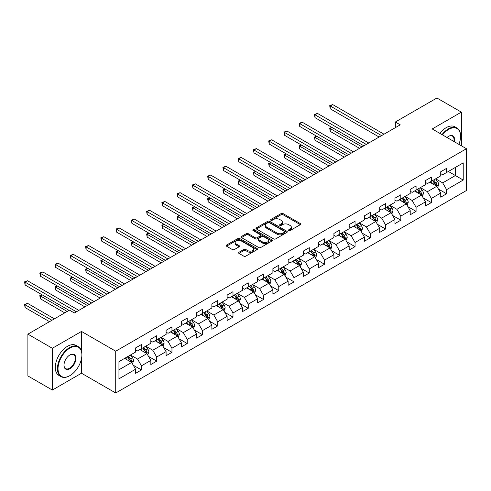 <?xml version="1.0" encoding="UTF-8"?>
<svg xmlns="http://www.w3.org/2000/svg" width="491" height="491" viewBox="0 0 491 491"><rect width="100%" height="100%" fill="white"/><g stroke="black" fill="none" stroke-linecap="round" stroke-linejoin="round"><path stroke-width="0.74" d="M288.769 230.555A0.951 0.546 0 0 0 290.113 230.555L300.314 224.663A1.356 0.786 0 0 0 300.707 224.111A1.356 0.786 0 0 0 300.314 223.552L283.031 213.579A1.356 0.786 0 0 0 281.11 213.579L270.909 219.465A0.951 0.546 0 0 0 270.633 219.858A0.951 0.546 0 0 0 270.909 220.244A0.951 0.546 0 0 0 272.253 220.244L273.573 219.483A4.345 2.51 0 0 1 279.717 219.483L281.159 220.312A4.345 2.51 0 0 1 282.429 222.085A4.345 2.51 0 0 1 281.159 223.859L279.839 224.62A0.951 0.546 0 0 0 279.563 225.007A0.951 0.546 0 0 0 279.839 225.4A0.951 0.546 0 0 0 281.183 225.4L282.503 224.639A4.345 2.51 0 0 1 288.647 224.639L290.089 225.467A4.345 2.51 0 0 1 291.359 227.241A4.345 2.51 0 0 1 290.089 229.015L288.769 229.776A0.951 0.546 0 0 0 288.487 230.162A0.951 0.546 0 0 0 288.769 230.555L288.769 229.776M238.964 252.264A1.356 0.786 0 0 0 238.571 252.822A1.356 0.786 0 0 0 238.964 253.374L243.812 256.173A1.356 0.786 0 0 0 245.733 256.173L257.063 249.631A1.356 0.786 0 0 0 257.462 249.078A1.356 0.786 0 0 0 257.063 248.526L239.78 238.546A1.356 0.786 0 0 0 237.865 238.546L226.535 245.089A1.356 0.786 0 0 0 226.136 245.641A1.356 0.786 0 0 0 226.535 246.194L232.39 249.575A1.356 0.786 0 0 0 234.311 249.575L239.16 246.777A1.356 0.786 0 0 0 239.553 246.224A1.356 0.786 0 0 0 239.16 245.672L236.257 243.99A3.633 2.099 0 0 1 235.189 242.511A3.633 2.099 0 0 1 237.429 240.572A3.633 2.099 0 0 1 241.388 241.026L252.767 247.593A3.633 2.099 0 0 1 253.829 249.078A3.633 2.099 0 0 1 251.588 251.018A3.633 2.099 0 0 1 247.63 250.563L245.733 249.465A1.356 0.786 0 0 0 243.812 249.465L238.964 252.264L238.964 253.374M81.494 331.443L52.347 348.272L27.895 334.15L27.895 375.94L52.347 390.057L81.494 373.228L115.723 392.99L115.723 351.206L81.494 331.443L81.494 351.28M461.362 145.778L461.362 112.126L432.221 128.955L466.45 148.718L115.723 351.206M461.362 112.126L436.91 98.01L395.347 122.007L395.347 127.654M27.895 334.15L69.464 310.152L74.35 312.976L400.239 124.831L395.347 122.007M273.671 238.933A1.356 0.786 0 0 0 275.592 238.933L286.916 232.396A1.356 0.786 0 0 0 287.315 231.844A1.356 0.786 0 0 0 286.916 231.286L269.639 221.312A1.356 0.786 0 0 0 267.718 221.312L256.388 227.849A1.356 0.786 0 0 0 255.995 228.407A1.356 0.786 0 0 0 256.388 228.959L273.671 238.933M253.46 230.758A0.951 0.546 0 0 1 254.424 230.893L271.971 241.026L260.66 247.556A1.356 0.786 0 0 1 258.745 247.556L241.462 237.576L241.462 236.472A1.356 0.786 0 0 0 241.063 237.024A1.356 0.786 0 0 0 241.462 237.576M241.462 236.472L246.31 233.673A1.356 0.786 0 0 1 248.231 233.673L255.24 237.718A1.356 0.786 0 0 0 257.161 237.718L260.377 235.858A1.356 0.786 0 0 0 260.77 235.306A1.356 0.786 0 0 0 260.377 234.753L253.08 230.537A0.951 0.546 0 0 1 252.797 230.15A0.951 0.546 0 0 1 253.387 229.641A0.951 0.546 0 0 1 254.424 229.763L271.989 239.903A1.356 0.786 0 0 1 272.388 240.461A1.356 0.786 0 0 1 271.989 241.013L271.989 239.903M115.723 392.99L466.45 190.502L466.45 148.718M133.282 365.236L141.445 369.956L141.445 365.832L150.835 360.412L150.835 364.531L156.703 361.143L156.703 357.025L166.093 351.599L166.093 355.723L171.96 352.335L171.96 348.211L181.351 342.792L181.351 346.916L187.218 343.528L187.218 339.404L196.609 333.984L196.609 338.109L202.476 334.721L202.476 330.596L211.867 325.177L211.867 329.295L217.734 325.907L217.734 321.789L227.124 316.364L227.124 320.488L232.992 317.1L232.992 312.976L242.382 307.556L242.382 311.681L248.25 308.293L248.25 304.168L257.64 298.749L257.64 302.873L263.507 299.485L263.507 295.361L272.898 289.942L272.898 294.06L278.765 290.672L278.765 286.554L288.149 281.128L288.149 285.253L294.023 281.865L294.023 277.74L303.407 272.321L303.407 276.445L309.281 273.057L309.281 268.933L318.665 263.514L318.665 267.638L324.539 264.25L324.539 260.126L333.923 254.706L333.923 258.825L339.79 255.437L339.79 251.318L349.181 245.893L349.181 250.017L355.048 246.629L355.048 242.505L364.439 237.085L364.439 241.21L370.306 237.822L370.306 233.698L379.696 228.278L379.696 232.403L385.564 229.015L385.564 224.89L394.954 219.471L394.954 223.589L400.822 220.201L400.822 216.083L410.212 210.657L410.212 214.782L416.08 211.394L416.08 207.27L425.47 201.85L425.47 205.975L431.337 202.587L431.337 198.462L440.728 193.043L440.728 197.167L446.595 193.779L446.595 189.655L463.222 180.056L463.222 162.889L455.396 167.406L455.396 175.539L463.222 180.056M141.445 369.956L135.577 373.344L135.577 369.22L118.951 378.819L118.951 361.652L135.577 352.053L135.577 347.929L141.445 344.541L141.445 348.665L150.835 343.246L150.835 339.121L156.703 335.734L156.703 339.858L166.093 334.432L166.093 330.314L171.96 326.926L171.96 331.044L181.351 325.625L181.351 321.507L187.218 318.119L187.218 322.237L196.609 316.818L196.609 312.693L202.476 309.305L202.476 313.43L211.867 308.01L211.867 303.886L217.734 300.498L217.734 304.623L227.124 299.197L227.124 295.079L232.992 291.691L232.992 295.809L242.382 290.39L242.382 286.271L248.25 282.884L248.25 287.002L257.64 281.582L257.64 277.458L263.507 274.07L263.507 278.194L272.898 272.775L272.898 268.651L278.765 265.263L278.765 269.387L288.149 263.962L288.149 259.843L294.023 256.455L294.023 260.574L303.407 255.154L303.407 251.036L309.281 247.648L309.281 251.766L318.665 246.347L318.665 242.223L324.539 238.835L324.539 242.959L333.923 237.54L333.923 233.415L339.79 230.027L339.79 234.152L349.181 228.726L349.181 224.608L355.048 221.22L355.048 225.338L364.439 219.919L364.439 215.801L370.306 212.413L370.306 216.531L379.696 211.112L379.696 206.987L385.564 203.599L385.564 207.724L394.954 202.304L394.954 198.18L400.822 194.792L400.822 198.916L410.212 193.491L410.212 189.373L416.08 185.985L416.08 190.103L425.47 184.684L425.47 180.565L431.337 177.177L431.337 181.296L440.728 175.876L440.728 171.752L446.595 168.364L446.595 172.488L463.222 162.889M139.88 349.567L146.926 353.637L137.535 359.056L130.489 354.987M135.577 349.795L137.535 350.924L141.445 348.665M137.535 359.056L141.445 365.832M146.926 353.637L150.835 360.412M155.138 340.76L162.183 344.823L152.793 350.249L145.747 346.18M150.835 340.987L152.793 342.117L156.703 339.858M152.793 350.249L156.703 357.025M162.183 344.823L166.093 351.599M170.395 331.953L177.435 336.016L168.051 341.435L161.005 337.372M166.093 332.174L168.051 333.303L171.96 331.044M168.051 341.435L171.96 348.211M177.435 336.016L181.351 342.792M185.653 323.139L192.693 327.209L183.309 332.628L176.263 328.565M181.351 323.366L183.309 324.496L187.218 322.237M183.309 332.628L187.218 339.404M192.693 327.209L196.609 333.984M200.911 314.332L207.951 318.401L198.567 323.821L191.521 319.751M196.609 314.559L198.567 315.688L202.476 313.43M198.567 323.821L202.476 330.596M207.951 318.401L211.867 325.177M216.169 305.525L223.209 309.588L213.818 315.013L206.779 310.944M211.867 305.752L213.818 306.881L217.734 304.623M213.818 315.013L217.734 321.789M223.209 309.588L227.124 316.364M231.427 296.717L238.466 300.78L229.076 306.2L222.036 302.137M227.124 296.938L229.076 298.068L232.992 295.809M229.076 306.2L232.992 312.976M238.466 300.78L242.382 307.556M246.685 287.904L253.724 291.973L244.334 297.393L237.294 293.33M242.382 288.131L244.334 289.26L248.25 287.002M244.334 297.393L248.25 304.168M253.724 291.973L257.64 298.749M261.942 279.097L268.982 283.166L259.592 288.585L252.552 284.516M257.64 279.324L259.592 280.453L263.507 278.194M259.592 288.585L263.507 295.361M268.982 283.166L272.898 289.942M277.2 270.289L284.24 274.352L274.85 279.778L267.81 275.709M272.898 270.516L274.85 271.646L278.765 269.387M274.85 279.778L278.765 286.554M284.24 274.352L288.149 281.128M292.458 261.482L299.498 265.545L290.107 270.964L283.068 266.901M288.149 261.703L290.107 262.832L294.023 260.574M290.107 270.964L294.023 277.74M299.498 265.545L303.407 272.321M307.716 252.669L314.756 256.738L305.365 262.157L298.325 258.094M303.407 252.896L305.365 254.025L309.281 251.766M305.365 262.157L309.281 268.933M314.756 256.738L318.665 263.514M322.974 243.861L330.013 247.93L320.623 253.35L313.583 249.281M318.665 244.088L320.623 245.218L324.539 242.959M320.623 253.35L324.539 260.126M330.013 247.93L333.923 254.706M338.225 235.054L345.271 239.117L335.881 244.543L328.841 240.473M333.923 235.281L335.881 236.41L339.79 234.152M335.881 244.543L339.79 251.318M345.271 239.117L349.181 245.893M353.483 226.247L360.529 230.31L351.139 235.729L344.099 231.666M349.181 226.468L351.139 227.597L355.048 225.338M351.139 235.729L355.048 242.505M360.529 230.31L364.439 237.085M368.741 217.433L375.787 221.502L366.396 226.922L359.357 222.859M364.439 217.66L366.396 218.79L370.306 216.531M366.396 226.922L370.306 233.698M375.787 221.502L379.696 228.278M383.999 208.626L391.045 212.695L381.654 218.114L374.608 214.045M379.696 208.853L381.654 209.982L385.564 207.724M381.654 218.114L385.564 224.89M391.045 212.695L394.954 219.471M399.257 199.819L406.303 203.882L396.912 209.307L389.866 205.238M394.954 200.046L396.912 201.175L400.822 198.916M396.912 209.307L400.822 216.083M406.303 203.882L410.212 210.657M414.514 191.011L421.56 195.074L412.17 200.494L405.124 196.431M410.212 191.232L412.17 192.368L416.08 190.103M412.17 200.494L416.08 207.27M421.56 195.074L425.47 201.85M429.772 182.198L436.818 186.267L427.428 191.686L420.382 187.623M425.47 182.425L427.428 183.554L431.337 181.296M427.428 191.686L431.337 198.462M436.818 186.267L440.728 193.043M448.357 171.469L455.396 175.539L442.686 182.879L435.64 178.81M440.728 173.618L442.686 174.747L446.595 172.488M442.686 182.879L446.595 189.655M52.347 348.272L52.347 390.057M118.951 369.784L131.668 362.444L124.622 358.375M131.668 362.444L135.577 369.22M438.426 189.06L446.595 193.779M423.174 197.873L431.337 202.587M407.917 206.68L416.08 211.394M392.659 215.488L400.822 220.201M377.401 224.295L385.564 229.015M362.143 233.108L370.306 237.822M346.885 241.916L355.048 246.629M331.628 250.723L339.79 255.437M316.37 259.53L324.539 264.25M301.112 268.344L309.281 273.057M285.854 277.151L294.023 281.865M270.596 285.958L278.765 290.672M255.338 294.766L263.507 299.485M240.081 303.579L248.25 308.293M224.823 312.386L232.992 317.1M209.565 321.194L217.734 325.907M194.307 330.001L202.476 334.721M179.049 338.815L187.218 343.528M163.791 347.622L171.96 352.335M148.54 356.429L156.703 361.143M81.494 373.228L81.494 358.657M289.144 230.684L290.089 230.144A4.345 2.51 0 0 0 291.359 228.37L291.359 227.241M282.429 222.085L282.429 223.215A4.345 2.51 0 0 1 281.159 224.988L280.22 225.535M300.314 223.552L300.314 224.663L283.031 214.708A1.356 0.786 0 0 0 281.11 214.708L271.29 220.379M286.904 232.409L269.639 222.441A1.356 0.786 0 0 0 267.718 222.441L256.406 228.972L256.388 227.849M284.516 232.231A0.951 0.546 0 0 0 284.798 231.844A0.951 0.546 0 0 0 284.516 231.451L269.35 222.693A0.951 0.546 0 0 0 268.006 222.693L266.613 223.497A4.345 2.51 0 0 0 265.343 225.271A4.345 2.51 0 0 0 266.613 227.045L276.985 233.035A4.345 2.51 0 0 0 283.129 233.035L284.516 232.231L284.516 233.36A0.951 0.546 0 0 0 284.798 232.973L284.798 231.844M265.343 225.271L265.343 226.4A4.345 2.51 0 0 0 266.613 228.174L266.613 227.045M284.516 233.36L283.129 234.164A4.345 2.51 0 0 1 276.985 234.164L266.613 228.174M241.48 237.589L246.31 234.802L246.31 233.673M260.77 235.306L260.77 236.435A1.356 0.786 0 0 1 260.377 236.987L257.161 238.847A1.356 0.786 0 0 1 255.24 238.847L248.231 234.802A1.356 0.786 0 0 0 246.31 234.802M262.513 241.916A3.633 2.099 0 0 0 266.466 242.37A3.633 2.099 0 0 0 268.712 240.43A3.633 2.099 0 0 0 267.644 238.951L263.636 236.637A1.356 0.786 0 0 0 261.721 236.637L258.505 238.491A1.356 0.786 0 0 0 258.106 239.043A1.356 0.786 0 0 0 258.505 239.602L262.513 241.916L262.513 243.045A3.633 2.099 0 0 0 266.466 243.499A3.633 2.099 0 0 0 268.712 241.56L268.712 240.43M258.106 239.043L258.106 240.179A1.356 0.786 0 0 0 258.505 240.731L258.505 239.602M262.513 243.045L258.505 240.731M253.829 249.078L253.829 250.207A3.633 2.099 0 0 1 251.588 252.147A3.633 2.099 0 0 1 247.63 251.693L245.733 250.594A1.356 0.786 0 0 0 243.812 250.594L238.982 253.387M235.189 242.511L235.189 243.64A3.633 2.099 0 0 0 236.257 245.119L236.257 243.99M239.16 245.672L239.16 246.777L236.257 245.119M257.045 249.643L239.78 239.676A1.356 0.786 0 0 0 237.865 239.676L226.554 246.206M437.585 187.605L438.751 184.671A3.664 2.117 -120 0 0 437.579 181.553L435.56 178.859M432.043 183.511L430.675 181.682M332.094 127.5L330.24 128.574L330.24 131.398L359.547 148.319M436.247 185.942L436.775 184.831A3.664 2.117 -120 0 0 435.726 182.627L433.706 179.933M432.786 180.461L435.026 183.45A1.866 1.08 60 0 1 435.364 184.015L436.775 184.831M432.528 180.608L434.547 183.303A3.664 2.117 60 0 1 435.597 185.506M330.24 131.398L329.7 128.261L361.996 146.907M329.7 128.261L331.879 127.378M381.556 135.614L330.24 105.988L332.683 104.577L383.999 134.203M379.113 137.026L330.24 108.812L330.24 105.988L329.7 105.675L332.683 104.577M330.24 108.812L329.7 105.675M458.889 144.348A16.872 9.74 120 0 0 460.583 136.295A16.872 9.74 120 0 0 448.651 129.403A16.872 9.74 120 0 0 442.52 134.902M442.01 134.608A17.289 9.98 -60 0 1 448.357 128.894A17.289 9.98 -60 0 1 456.998 128.041A17.289 9.98 -60 0 1 460.583 135.952A17.289 9.98 -60 0 1 460.583 136.124M447.019 137.498A8.439 4.873 -60 0 1 448.651 136.295L448.651 136.295A8.439 4.873 -60 0 1 454.39 141.752M439.862 133.362A17.289 9.98 -60 0 1 446.202 127.654A17.289 9.98 -60 0 1 454.85 126.795L456.998 128.041M453.856 141.445A8.022 4.634 120 0 0 452.364 136.062A8.022 4.634 120 0 0 448.504 136.381M69.661 375.768L69.949 375.603A16.872 9.74 120 0 0 81.88 354.932A16.872 9.74 120 0 0 69.949 348.045A16.872 9.74 120 0 0 58.018 368.71A16.872 9.74 120 0 0 69.949 375.603L69.654 375.768A17.289 9.98 -60 0 1 69.654 375.768A17.289 9.98 -60 0 1 61.013 376.628A17.289 9.98 -60 0 1 58.361 362.769A17.289 9.98 -60 0 1 69.654 347.536A17.289 9.98 -60 0 1 78.302 346.677A17.289 9.98 -60 0 1 81.88 354.594A17.289 9.98 -60 0 1 81.88 354.766M69.949 368.71A8.439 4.873 -60 0 1 63.983 365.267A8.439 4.873 -60 0 1 69.949 354.932L69.949 354.932A8.439 4.873 -60 0 1 75.915 358.375A8.439 4.873 -60 0 1 69.949 368.71M63.99 365.095A8.022 4.634 120 0 0 65.647 368.6A8.022 4.634 120 0 0 69.654 368.201A8.022 4.634 120 0 0 74.896 361.13A8.022 4.634 120 0 0 73.668 354.705A8.022 4.634 120 0 0 69.802 355.024M61.013 376.628L58.859 375.382A17.289 9.98 -60 0 1 56.213 361.529A17.289 9.98 -60 0 1 67.506 346.296A17.289 9.98 -60 0 1 76.148 345.437L78.302 346.677M422.328 196.412L423.494 193.485A3.664 2.117 -120 0 0 422.321 190.361L420.308 187.666M416.785 192.319L415.417 190.49M316.836 136.308L314.983 137.382L314.983 140.205L344.289 157.132M420.99 194.749L421.517 193.638A3.664 2.117 -120 0 0 420.468 191.435L418.449 188.74M417.528 189.268L419.768 192.257A1.866 1.08 60 0 1 420.106 192.828L421.517 193.638M417.276 189.416L419.289 192.11A3.664 2.117 60 0 1 420.339 194.319M314.983 140.205L314.443 137.075L346.738 155.721M314.443 137.075L316.621 136.185M407.076 205.22L408.236 202.292A3.664 2.117 -120 0 0 407.07 199.168L405.05 196.474M401.528 201.132L400.159 199.297M301.578 145.121L299.725 146.189L299.725 149.012L329.031 165.94M405.732 203.556L406.26 202.445A3.664 2.117 -120 0 0 405.21 200.242L403.191 197.548M402.27 198.076L404.51 201.071A1.866 1.08 60 0 1 404.848 201.635L406.26 202.445M402.019 198.229L404.038 200.923A3.664 2.117 60 0 1 405.081 203.127M299.725 149.012L299.185 145.882L331.48 164.528M299.185 145.882L301.364 144.992M366.298 144.422L314.983 114.796L317.425 113.384L368.741 143.01M363.856 145.833L314.983 117.619L314.983 114.796L314.443 114.483L317.425 113.384M314.983 117.619L314.443 114.483M351.04 153.235L299.725 123.603L302.168 122.191L353.483 151.823M348.598 154.647L299.725 126.426L299.725 123.603L299.185 123.296L302.168 122.191M299.725 126.426L299.185 123.296M391.818 214.033L392.978 211.099A3.664 2.117 -120 0 0 391.812 207.981L389.793 205.287M386.27 209.939L384.901 208.11M286.327 153.929L284.467 155.003L284.467 157.826L313.78 174.747M390.474 212.364L391.002 211.259A3.664 2.117 -120 0 0 389.952 209.049L387.933 206.355M387.012 206.889L389.253 209.878A1.866 1.08 60 0 1 389.59 210.443L391.002 211.259M386.761 207.036L388.78 209.731A3.664 2.117 60 0 1 389.829 211.934M284.467 157.826L283.927 154.69L316.222 173.335M283.927 154.69L286.106 153.806M376.56 222.84L377.72 219.907A3.664 2.117 -120 0 0 376.554 216.789L374.535 214.094M371.012 218.747L369.643 216.918M271.069 162.736L269.209 163.81L269.209 166.633L298.522 183.554M375.216 221.177L375.744 220.066A3.664 2.117 -120 0 0 374.694 217.863L372.675 215.168M371.755 215.696L373.995 218.685A1.866 1.08 60 0 1 374.332 219.25L375.744 220.066M371.503 215.844L373.522 218.538A3.664 2.117 60 0 1 374.572 220.741M269.209 166.633L268.669 163.497L300.965 182.143M268.669 163.497L270.854 162.613M361.302 231.648L362.462 228.72A3.664 2.117 -120 0 0 361.296 225.596L359.277 222.902M355.754 227.554L354.385 225.725M255.811 171.543L253.951 172.617L253.951 175.44L283.264 192.368M359.958 229.984L360.486 228.874A3.664 2.117 -120 0 0 359.437 226.67L357.417 223.976M356.497 224.504L358.737 227.493A1.866 1.08 60 0 1 359.081 228.063L360.486 228.874M356.245 224.651L358.264 227.345A3.664 2.117 60 0 1 359.314 229.555M253.951 175.44L253.411 172.31L285.707 190.95M253.411 172.31L255.596 171.42M335.783 162.042L284.467 132.417L286.91 131.005L338.225 160.631M333.34 163.454L284.467 135.24L284.467 132.417L283.927 132.104L286.91 131.005M284.467 135.24L283.927 132.104M320.525 170.85L269.209 141.224L271.652 139.812L322.974 169.438M318.082 172.261L269.209 144.047L269.209 141.224L268.669 140.911L271.652 139.812M269.209 144.047L268.669 140.911M305.267 179.657L253.951 150.031L256.394 148.62L307.716 178.245M302.824 181.069L253.951 152.854L253.951 150.031L253.411 149.718L256.394 148.62M253.951 152.854L253.411 149.718M346.045 240.455L347.205 237.527A3.664 2.117 -120 0 0 346.038 234.403L344.019 231.709M340.496 236.367L339.128 234.532M240.553 180.357L238.694 181.425L238.694 184.248L268.006 201.175M344.7 238.792L345.228 237.681A3.664 2.117 -120 0 0 344.179 235.477L342.159 232.783M341.239 233.311L343.479 236.306A1.866 1.08 60 0 1 343.823 236.871L345.228 237.681M340.987 233.464L343.006 236.159A3.664 2.117 60 0 1 344.056 238.362M238.694 184.248L238.153 181.118L270.449 199.763M238.153 181.118L240.338 180.228M290.009 188.47L238.694 158.839L241.136 157.427L292.458 187.059M287.566 189.882L238.694 161.662L238.694 158.839L238.153 158.532L241.136 157.427M238.694 161.662L238.153 158.532M330.787 249.268L331.947 246.335A3.664 2.117 -120 0 0 330.781 243.217L328.761 240.522M325.245 245.175L323.87 243.346M225.295 189.164L223.436 190.238L223.436 193.061L252.748 209.982M329.443 247.599L329.97 246.494A3.664 2.117 -120 0 0 328.921 244.285L326.902 241.59M325.981 242.124L328.221 245.113A1.866 1.08 60 0 1 328.565 245.678L329.97 246.494M325.729 242.272L327.749 244.966A3.664 2.117 60 0 1 328.798 247.169M223.436 193.061L222.896 189.925L255.191 208.571M222.896 189.925L225.081 189.041M274.751 197.278L223.436 167.652L225.878 166.24L277.2 195.866M272.309 198.689L223.436 170.475L223.436 167.652L222.896 167.339L225.878 166.24M223.436 170.475L222.896 167.339M315.529 258.076L316.689 255.142A3.664 2.117 -120 0 0 315.523 252.024L313.504 249.33M309.987 253.982L308.612 252.153M210.038 197.971L208.178 199.045L208.178 201.869L237.491 218.79M314.191 256.412L314.713 255.302A3.664 2.117 -120 0 0 313.663 253.098L311.644 250.404M310.729 250.932L312.963 253.921A1.866 1.08 60 0 1 313.307 254.485L314.713 255.302M310.472 251.079L312.491 253.773A3.664 2.117 60 0 1 313.54 255.977M208.178 201.869L207.638 198.732L239.933 217.378M207.638 198.732L209.823 197.848M259.494 206.085L208.178 176.459L210.621 175.048L261.942 204.673M257.051 207.497L208.178 179.283L208.178 176.459L207.638 176.146L210.621 175.048M208.178 179.283L207.638 176.146M300.271 266.883L301.431 263.955A3.664 2.117 -120 0 0 300.265 260.831L298.246 258.137M294.729 262.789L293.354 260.96M194.78 206.779L192.92 207.853L192.92 210.676L222.233 227.597M298.933 265.22L299.455 264.109A3.664 2.117 -120 0 0 298.405 261.906L296.386 259.211M295.472 259.739L297.706 262.728A1.866 1.08 60 0 1 298.049 263.299L299.455 264.109M295.214 259.886L297.233 262.581A3.664 2.117 60 0 1 298.283 264.79M192.92 210.676L192.38 207.546L224.675 226.185M192.38 207.546L194.565 206.656M244.236 214.892L192.92 185.267L195.363 183.855L246.685 213.481M241.793 216.304L192.92 188.09L192.92 185.267L192.38 184.954L195.363 183.855M192.92 188.09L192.38 184.954M285.013 275.69L286.179 272.763A3.664 2.117 -120 0 0 285.007 269.639L282.988 266.944M279.471 271.603L278.096 269.768M179.522 215.592L177.662 216.66L177.662 219.483L206.975 236.41M283.675 274.027L284.197 272.916A3.664 2.117 -120 0 0 283.147 270.713L281.128 268.018M280.214 268.546L282.454 271.541A1.866 1.08 60 0 1 282.791 272.106L284.197 272.916M279.956 268.694L281.975 271.394A3.664 2.117 60 0 1 283.025 273.597M177.662 219.483L177.122 216.353L209.418 234.999M177.122 216.353L179.307 215.463M228.978 223.706L177.662 194.074L180.105 192.662L231.427 222.294M226.535 225.117L177.662 196.897L177.662 194.074L177.122 193.767L180.105 192.662M177.662 196.897L177.122 193.767M269.755 284.504L270.922 281.57A3.664 2.117 -120 0 0 269.749 278.452L267.73 275.758M264.213 280.41L262.838 278.581M164.264 224.399L162.404 225.473L162.404 228.297L191.717 245.218M268.417 282.834L268.939 281.73A3.664 2.117 -120 0 0 267.89 279.52L265.87 276.826M264.956 277.36L267.196 280.349A1.866 1.08 60 0 1 267.534 280.913L268.939 281.73M264.698 277.507L266.717 280.201A3.664 2.117 60 0 1 267.767 282.405M162.404 228.297L161.87 225.16L194.16 243.806M161.87 225.16L164.049 224.277M213.726 232.513L162.404 202.881L164.853 201.47L216.169 231.101M211.277 233.925L162.404 205.711L162.404 202.881L161.87 202.574L164.853 201.47M162.404 205.711L161.87 202.574M254.498 293.311L255.664 290.377A3.664 2.117 -120 0 0 254.491 287.26L252.472 284.565M248.955 289.217L247.581 287.388M149.006 233.207L147.147 234.281L147.147 237.104L176.459 254.025M253.16 291.642L253.681 290.537A3.664 2.117 -120 0 0 252.632 288.334L250.613 285.639M249.698 286.167L251.938 289.156A1.866 1.08 60 0 1 252.276 289.721L253.681 290.537M249.44 286.314L251.46 289.009A3.664 2.117 60 0 1 252.509 291.212M147.147 237.104L146.613 233.968L178.902 252.613M146.613 233.968L148.791 233.084M198.468 241.32L147.147 211.695L149.595 210.283L200.911 239.909M196.019 242.732L147.147 214.518L147.147 211.695L146.613 211.382L149.595 210.283M147.147 214.518L146.613 211.382M239.24 302.118L240.406 299.191A3.664 2.117 -120 0 0 239.234 296.067L237.214 293.373M233.698 298.025L232.323 296.196M133.748 242.014L131.889 243.088L131.889 245.911L161.201 262.832M237.902 300.455L238.423 299.344A3.664 2.117 -120 0 0 237.374 297.141L235.355 294.447M234.44 294.974L236.68 297.963A1.866 1.08 60 0 1 237.018 298.534L238.423 299.344M234.182 295.122L236.202 297.816A3.664 2.117 60 0 1 237.251 300.019M131.889 245.911L131.355 242.781L163.644 261.421M131.355 242.781L133.534 241.891M183.211 250.128L131.889 220.502L134.338 219.09L185.653 248.716M180.762 251.539L131.889 223.325L131.889 220.502L131.355 220.189L134.338 219.09M131.889 223.325L131.355 220.189M223.982 310.926L225.148 307.998A3.664 2.117 -120 0 0 223.976 304.874L221.957 302.18M218.44 306.838L217.065 305.003M118.491 250.827L116.631 251.895L116.631 254.719L145.944 271.646M222.644 309.262L223.166 308.152A3.664 2.117 -120 0 0 222.116 305.948L220.097 303.254M219.182 303.782L221.423 306.777A1.866 1.08 60 0 1 221.76 307.341L223.166 308.152M218.925 303.929L220.944 306.63A3.664 2.117 60 0 1 221.993 308.833M116.631 254.719L116.097 251.588L148.392 270.234M116.097 251.588L118.276 250.698M167.953 258.941L116.631 229.309L119.08 227.898L170.395 257.53M165.504 260.353L116.631 232.133L116.631 229.309L116.097 229.002L119.08 227.898M116.631 232.133L116.097 229.002M208.724 319.739L209.89 316.805A3.664 2.117 -120 0 0 208.718 313.688L206.699 310.993M203.182 315.645L201.813 313.817M103.233 259.635L101.373 260.709L101.373 263.532L130.686 280.453M207.386 318.07L207.908 316.965A3.664 2.117 -120 0 0 206.858 314.756L204.845 312.061M203.925 312.595L206.165 315.584A1.866 1.08 60 0 1 206.502 316.149L207.908 316.965M203.667 312.742L205.686 315.437A3.664 2.117 60 0 1 206.736 317.64M101.373 263.532L100.839 260.396L133.135 279.041M100.839 260.396L103.018 259.512M152.695 267.748L101.373 238.117L103.822 236.705L155.138 266.337M150.246 269.16L101.373 240.946L101.373 238.117L100.839 237.81L103.822 236.705M101.373 240.946L100.839 237.81M193.466 328.547L194.632 325.613A3.664 2.117 -120 0 0 193.46 322.495L191.441 319.801M187.924 324.453L186.555 322.624M87.975 268.442L86.115 269.516L86.115 272.339L115.428 289.26M192.128 326.877L192.65 325.772A3.664 2.117 -120 0 0 191.6 323.569L189.587 320.875M188.667 321.402L190.907 324.391A1.866 1.08 60 0 1 191.245 324.956L192.65 325.772M188.409 321.55L190.428 324.244A3.664 2.117 60 0 1 191.478 326.447M86.115 272.339L85.581 269.203L117.877 287.849M85.581 269.203L87.76 268.319M137.437 276.556L86.115 246.93L88.564 245.518L139.88 275.144M134.988 277.967L86.115 249.753L86.115 246.93L85.581 246.617L88.564 245.518M86.115 249.753L85.581 246.617M178.208 337.354L179.375 334.426A3.664 2.117 -120 0 0 178.202 331.302L176.183 328.608M172.666 333.26L171.298 331.431M72.717 277.249L70.857 278.323L70.857 281.147L100.17 298.068M176.87 335.691L177.392 334.58A3.664 2.117 -120 0 0 176.349 332.376L174.33 329.682M173.409 330.21L175.649 333.199A1.866 1.08 60 0 1 175.987 333.77L177.392 334.58M173.151 330.357L175.17 333.051A3.664 2.117 60 0 1 176.22 335.255M70.857 281.147L70.323 278.016L102.619 296.656M70.323 278.016L72.502 277.127M122.179 285.363L70.857 255.737L73.306 254.326L124.622 283.951M119.73 286.775L70.857 258.561L70.857 255.737L70.323 255.424L73.306 254.326M70.857 258.561L70.323 255.424M162.951 346.161L164.117 343.234A3.664 2.117 -120 0 0 162.944 340.11L160.925 337.415M157.408 342.074L156.04 340.238M57.459 286.063L55.606 287.131L55.606 289.954L84.912 306.881M161.613 344.498L162.14 343.387A3.664 2.117 -120 0 0 161.091 341.184L159.072 338.489M158.151 339.017L160.391 342.012A1.866 1.08 60 0 1 160.729 342.577L162.14 343.387M157.893 339.164L159.913 341.865A3.664 2.117 60 0 1 160.962 344.068M55.606 289.954L55.066 286.824L87.361 305.47M55.066 286.824L57.244 285.934M106.921 294.177L55.606 264.545L58.048 263.133L109.364 292.765M104.479 295.588L55.606 267.368L55.606 264.545L55.066 264.238L58.048 263.133M55.606 267.368L55.066 264.238M147.693 354.975L148.859 352.041A3.664 2.117 -120 0 0 147.687 348.923L145.674 346.229M142.151 350.881L140.782 349.052M42.201 294.87L40.348 295.944L40.348 298.767L64.769 312.865M146.355 353.305L146.883 352.2A3.664 2.117 -120 0 0 145.833 349.991L143.814 347.297M142.893 347.831L145.133 350.82A1.866 1.08 60 0 1 145.471 351.384L146.883 352.2M142.642 347.978L144.655 350.672A3.664 2.117 60 0 1 145.704 352.876M40.348 298.767L39.808 295.631L67.212 311.454M39.808 295.631L41.987 294.747M91.664 302.984L40.348 273.352L42.791 271.94L94.106 301.572M89.221 304.395L40.348 276.181L40.348 273.352L39.808 273.045L42.791 271.94M40.348 276.181L39.808 273.045M132.441 363.782L133.601 360.848A3.664 2.117 -120 0 0 132.429 357.73L130.416 355.036M126.893 359.688L125.524 357.859M54.397 318.849L27.533 303.34L25.09 304.751L25.09 307.575L49.511 321.673M131.097 362.113L131.625 361.008A3.664 2.117 -120 0 0 130.575 358.804L128.556 356.11M127.635 356.638L129.876 359.627A1.866 1.08 60 0 1 130.213 360.191L131.625 361.008M127.384 356.785L129.397 359.48A3.664 2.117 60 0 1 130.446 361.683M25.09 307.575L24.55 304.438L51.954 320.261M24.55 304.438L27.533 303.34M76.406 311.791L25.09 282.165L27.533 280.754L78.848 310.38M69.071 310.38L25.09 284.989L25.09 282.165L24.55 281.852L27.533 280.754M25.09 284.989L24.55 281.852M290.089 230.144L290.089 229.015M279.839 225.4L279.839 224.62M281.159 224.988L281.159 223.859M270.909 220.244L270.909 219.465M281.11 214.708L281.11 213.579M283.031 214.708L283.031 213.579M267.718 222.441L267.718 221.312M269.639 222.441L269.639 221.312M286.916 232.396L286.916 231.286M276.985 234.164L276.985 233.035M283.129 234.164L283.129 233.035M248.231 234.802L248.231 233.673M255.24 238.847L255.24 237.718M257.161 238.847L257.161 237.718M260.377 236.987L260.377 235.858M254.424 230.893L254.424 229.763M243.812 250.594L243.812 249.465M245.733 250.594L245.733 249.465M247.63 251.693L247.63 250.563M226.535 246.194L226.535 245.089M237.865 239.676L237.865 238.546M239.78 239.676L239.78 238.546M257.063 249.631L257.063 248.526M436.456 186.058L438.727 184.745M435.726 182.627L437.579 181.553M433.117 184.131L434.547 183.303M421.198 194.866L423.469 193.552M420.468 191.435L422.321 190.361M417.859 192.938L419.289 192.11M405.94 203.673L408.211 202.36M405.21 200.242L407.07 199.168M402.602 201.746L404.038 200.923M390.683 212.486L392.953 211.173M389.952 209.049L391.812 207.981M387.344 210.559L388.78 209.731M375.425 221.294L377.696 219.98M374.694 217.863L376.554 216.789M372.086 219.367L373.522 218.538M360.167 230.101L362.438 228.788M359.437 226.67L361.296 225.596M356.828 228.174L358.264 227.345M344.909 238.908L347.18 237.595M344.179 235.477L346.038 234.403M341.57 236.981L343.006 236.159M329.651 247.722L331.922 246.408M328.921 244.285L330.781 243.217M326.312 245.795L327.749 244.966M314.393 256.529L316.67 255.216M313.663 253.098L315.523 252.024M311.055 254.602L312.491 253.773M299.136 265.336L301.413 264.023M298.405 261.906L300.265 260.831M295.797 263.409L297.233 262.581M283.878 274.144L286.155 272.83M283.147 270.713L285.007 269.639M280.539 272.217L281.975 271.394M268.62 282.957L270.897 281.644M267.89 279.52L269.749 278.452M265.281 281.03L266.717 280.201M253.362 291.764L255.639 290.451M252.632 288.334L254.491 287.26M250.023 289.837L251.46 289.009M238.104 300.572L240.381 299.258M237.374 297.141L239.234 296.067M234.772 298.645L236.202 297.816M222.846 309.379L225.124 308.066M222.116 305.948L223.976 304.874M219.514 307.452L220.944 306.63M207.589 318.193L209.866 316.879M206.858 314.756L208.718 313.688M204.256 316.265L205.686 315.437M192.331 327L194.608 325.686M191.6 323.569L193.46 322.495M188.998 325.073L190.428 324.244M177.073 335.807L179.35 334.494M176.349 332.376L178.202 331.302M173.74 333.88L175.17 333.051M161.821 344.614L164.092 343.301M161.091 341.184L162.944 340.11M158.483 342.687L159.913 341.865M146.564 353.428L148.834 352.115M145.833 349.991L147.687 348.923M143.225 351.501L144.655 350.672M131.306 362.235L133.577 360.922M130.575 358.804L132.429 357.73M127.967 360.308L129.397 359.48M460.583 136.295L460.583 135.952M81.88 354.932L81.88 354.594"/></g></svg>
